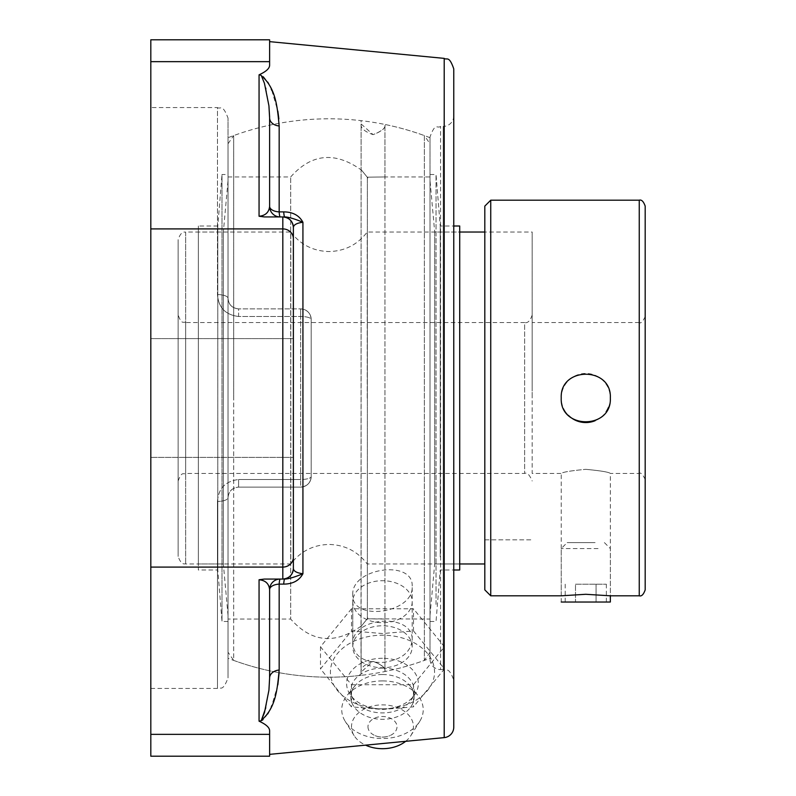 <?xml version="1.0" encoding="UTF-8"?>
<svg xmlns="http://www.w3.org/2000/svg" width="796" height="796" viewBox="0 0 796 796"><rect width="100%" height="100%" fill="white"/><g stroke="black" fill="none" stroke-linecap="round" stroke-linejoin="round"><path stroke-width="0.6" stroke-dasharray="3.98 2.98" d="M279.167 670.043A10.557 8.079 180 0 0 269.615 678.092L269.615 589.627A10.557 10.557 0 0 1 280.182 579.06A10.557 10.557 0 0 0 269.615 589.627A10.557 5.532 0 0 1 279.167 584.115A10.557 1.184 -90 0 1 280.182 579.06L284.729 579.06C288.311 579.03 294.381 577.259 302.928 573.727C299.206 580.582 292.809 584.045 283.714 584.115L279.167 584.115L279.127 672.7M278.849 118.783L279.167 211.885A10.557 5.532 180 0 1 269.615 206.373A10.557 10.557 0 0 0 280.182 216.94A10.557 1.184 -90 0 1 279.167 211.885L283.714 211.885C292.809 211.955 299.206 215.417 302.928 222.273C294.381 218.741 288.311 216.97 284.729 216.94A10.557 1.184 -90 0 1 283.714 211.885M269.615 39.8L269.615 65.202C269.625 68.406 266.103 71.61 259.058 74.824M150.812 756.2L150.812 734.35L269.615 734.35L269.615 730.798L269.615 754.359L269.615 730.798C269.625 727.594 266.103 724.39 259.058 721.176M277.844 684.878L271.794 705.614M271.346 706.679L268.759 712.052M267.735 713.913L262.809 720.28L259.964 721.534L259.058 720.808L260.013 721.236L261.426 720.171M265.755 88.067L261.446 75.859L260.033 74.764L259.058 75.192L260.003 74.466L262.829 75.739L267.764 82.137M268.779 83.978L271.177 88.933M271.814 90.426L277.844 111.122M382.727 662.411C400.617 660.192 410.438 652.829 412.189 640.322C413.86 612.034 350.936 616.462 352.777 644.352C354.608 656.78 364.588 662.799 382.727 662.411M150.812 734.35L150.812 228.91L282.819 228.91L282.819 216.94A10.557 10.557 0 0 1 293.376 227.497C292.739 221.099 289.217 217.577 282.819 216.94L280.182 216.94A10.557 10.557 0 0 1 269.615 206.373L269.615 117.907A10.557 8.079 0 0 0 279.167 125.957M269.615 117.907L269.615 116.942M268.939 105.987L265.884 88.595M269.615 125.201L269.615 206.373C268.978 212.353 265.456 215.646 259.058 216.243L259.058 75.192M265.794 707.743L268.939 690.033M283.714 584.115A10.557 1.184 -90 0 1 284.729 579.06L282.819 579.06L282.819 567.09A10.557 9.86 180 0 0 293.376 557.22L293.376 568.503C292.739 574.901 289.217 578.423 282.819 579.06A10.557 10.557 0 0 0 293.376 568.503C293.625 571.23 296.809 572.981 302.928 573.727L302.928 222.273C296.809 223.019 293.625 224.77 293.376 227.497L293.376 557.22M228.034 497.669C228.512 491.411 232.034 487.888 238.601 487.102C232.044 487.878 228.522 491.401 228.034 497.669A10.557 3.761 0 0 1 217.477 501.43A10.557 3.761 0 0 0 228.034 497.669L228.034 677.893L228.034 497.669C228.611 491.271 232.133 487.749 238.601 487.102L300.639 487.102A10.557 10.557 0 0 0 311.196 476.545L311.196 319.455C310.649 313.117 307.127 309.594 300.639 308.898A10.557 10.557 0 0 1 311.196 319.455L311.196 476.545A10.557 10.557 0 0 1 300.639 487.102C307.127 486.406 310.649 482.883 311.196 476.545C310.649 482.883 307.127 486.406 300.639 487.102L238.601 487.102C232.133 487.749 228.611 491.271 228.034 497.669L228.034 658.292L228.034 497.669M217.477 501.43C218.422 488.445 225.467 481.132 238.601 479.51C225.487 481.112 218.442 488.416 217.477 501.43L217.477 688.45L217.477 501.43M238.601 316.49C225.487 314.888 218.442 307.584 217.477 294.57A10.557 3.761 180 0 1 228.034 298.331A10.557 3.761 180 0 0 217.477 294.57C218.422 307.555 225.467 314.868 238.601 316.49L238.601 308.898C232.044 308.122 228.522 304.599 228.034 298.331C228.512 304.589 232.034 308.112 238.601 308.898C232.133 308.251 228.611 304.729 228.034 298.331L228.034 118.106L228.034 298.331C228.611 304.729 232.133 308.251 238.601 308.898L300.639 308.898A10.557 10.557 0 0 1 311.196 319.455L311.196 476.545L311.196 319.455A10.557 2.965 180 0 0 300.639 316.49A10.557 2.965 180 0 1 311.196 319.455C310.649 313.117 307.127 309.594 300.639 308.898L238.601 308.898L238.601 316.49L300.639 316.49L300.639 487.102L238.601 487.102L300.639 487.102L300.639 479.51A10.557 2.965 180 0 0 311.196 476.545A10.557 2.965 180 0 1 300.639 479.51L238.601 479.51L238.601 487.102L238.601 479.51L300.639 479.51L300.639 316.49L238.601 316.49M228.034 298.331L228.034 137.708L228.034 298.331M430.009 658.292L430.009 137.708L430.009 658.292A279.197 279.197 0 0 1 228.034 658.292M352.777 594.702C351.245 567.807 413.731 559.14 412.189 586.463C413.741 613.437 351.235 622.124 352.777 594.702L352.777 644.352M150.812 107.55L150.812 688.45L150.812 107.55L217.477 107.55L217.477 294.57L217.477 107.55C220.373 109.758 222.323 102.983 228.034 118.106M430.009 659.028L430.009 136.972L430.009 659.028A10.557 10.557 0 0 0 440.566 669.595L440.566 126.405L440.566 669.595L443.203 669.595L443.203 126.405L440.566 126.405C436.964 128.992 435.551 121.758 430.009 136.972M453.77 115.848A10.557 10.557 0 0 1 443.203 126.405L443.203 669.595C446.009 671.565 448.437 665.466 453.77 680.152L453.77 115.848L453.77 680.152M453.77 68.894L453.77 727.106M259.058 720.808L259.058 579.757C265.456 580.354 268.978 583.647 269.615 589.627A10.557 10.557 0 0 1 280.182 579.06L282.819 579.06M259.058 579.757L264.441 579.06M269.615 589.627L269.615 678.092M282.819 216.94L280.182 216.94A10.557 10.557 0 0 1 269.615 206.373M264.441 216.94L259.058 216.243M150.812 228.91L150.812 39.8M293.376 568.503L293.376 227.497M293.376 338.599L150.812 338.599L293.376 338.599L293.376 457.401L293.376 338.599L293.376 457.401L293.376 398L293.376 457.401L150.812 457.401L293.376 457.401M269.615 734.35L269.615 756.2M412.189 601.716A29.701 21.004 180 0 1 382.478 622.711A29.701 21.004 180 0 1 352.777 601.716A29.701 21.004 180 0 1 382.478 580.712A29.701 21.004 180 0 1 412.189 601.716L412.189 646.77A29.701 21.004 180 0 1 382.478 667.774A29.701 21.004 180 0 1 352.777 646.77A29.701 21.004 180 0 1 382.478 625.765A29.701 21.004 180 0 1 412.189 646.77M413.482 630.939L444.476 668.899L413.482 706.858L382.478 709.465L351.484 706.858L320.49 668.899L351.484 630.939L382.478 633.546L413.482 630.939L413.482 608.811L351.484 608.811L351.484 630.939M351.484 608.811L320.49 646.77L351.484 684.729L413.482 684.729L444.476 646.77L413.482 608.811M444.476 646.77L444.476 668.899M413.482 684.729L413.482 706.858M351.484 684.729L351.484 706.858M320.49 646.77L320.49 668.899M382.478 708.828A52.068 36.815 0 0 0 390.926 708.341A52.068 36.815 0 0 0 434.377 669.018A52.068 36.815 0 0 0 382.478 635.198A52.068 36.815 0 0 0 330.589 669.018A52.068 36.815 0 0 0 374.04 708.341A52.068 36.815 0 0 0 382.478 708.828M367.961 726.788A14.517 10.268 0 0 0 375.264 735.693A14.517 10.268 0 0 0 389.702 735.693A14.517 10.268 0 0 0 396.139 723.295A14.517 10.268 0 0 0 379.981 716.679A14.517 10.268 0 0 0 367.961 726.788M382.478 658.282A35.86 25.353 0 0 0 350.091 694.5A35.86 25.353 0 0 0 376.667 708.649A35.86 25.353 0 0 0 382.478 708.987A35.86 25.353 0 0 0 388.299 708.649A35.86 25.353 0 0 0 414.875 694.5A35.86 25.353 0 0 0 382.478 658.282M382.478 668.103A31.681 22.407 0 0 0 350.797 690.51A31.681 22.407 0 0 0 353.852 700.112A31.681 22.407 0 0 0 382.478 712.918A31.681 22.407 0 0 0 411.114 700.112A31.681 22.407 0 0 0 414.169 690.51A31.681 22.407 0 0 0 382.478 668.103M382.478 674.51A31.681 22.407 0 0 0 355.046 685.714A31.681 22.407 0 0 0 350.797 696.918A31.681 22.407 0 0 0 382.478 719.315A31.681 22.407 0 0 0 414.169 696.918A31.681 22.407 0 0 0 409.92 685.714A31.681 22.407 0 0 0 382.478 674.51M382.478 680.908A40.735 28.805 0 0 0 347.205 695.316A40.735 28.805 0 0 0 345.215 721.355A40.735 28.805 0 0 0 382.478 738.519A40.735 28.805 0 0 0 419.751 721.355A40.735 28.805 0 0 0 417.761 695.316A40.735 28.805 0 0 0 382.478 680.908M405.671 741.315A30.984 21.91 0 0 0 410.826 735.643A30.984 21.91 0 0 0 382.478 704.878A30.984 21.91 0 0 0 354.14 735.643A30.984 21.91 0 0 0 365.603 745.155M608.472 407.403A24.557 24.557 0 0 0 565.409 384.299A24.557 24.557 0 0 0 565.409 411.701M565.419 411.711A24.557 24.557 0 0 0 568.414 415.353M595.189 420.686A24.557 24.557 0 0 0 606.164 411.701M484.804 589.876L484.804 206.124M639.248 595.816L639.248 398L639.248 473.441L610.343 473.441C608.89 472.108 600.701 470.735 585.786 469.332C600.701 470.735 608.89 472.108 610.343 473.441L610.343 595.816L585.786 594.284L561.23 595.816L561.23 473.441C562.682 472.108 570.861 470.735 585.786 469.332C570.861 470.735 562.682 472.108 561.23 473.441L532.176 473.441L532.176 322.559L532.176 473.441M484.804 385.931L484.804 232.024L484.804 385.931M645.188 206.124L645.188 589.876M645.188 398L645.188 316.619L645.188 398M645.188 479.381C642.561 474.167 640.581 472.187 639.248 473.441L639.248 322.559L532.176 322.559M532.176 385.931L532.176 232.024L532.176 385.931M367.225 398L367.225 232.024L367.225 398M430.009 180.573L430.009 615.427L430.009 180.573L434.696 232.024L434.696 563.976L434.696 232.024L459.71 232.024L459.71 563.976L459.71 232.024L367.225 232.024C357.613 244.651 344.877 251.158 329.017 251.546C313.156 251.158 300.42 244.651 290.809 232.024L290.809 563.976L290.809 232.024L185.677 232.024L185.677 563.976L185.677 232.024C185.289 232.75 181.687 229.477 178.135 239.576L178.135 556.424L178.135 239.576M484.804 232.024L484.804 563.976L484.804 232.024L532.176 232.024M532.176 398L532.176 315.017L532.176 398M532.176 315.017C530.226 320.848 527.708 323.355 524.634 322.559L524.634 473.441L524.634 322.559L185.677 322.559L185.677 473.441L185.677 322.559C183.637 321.136 181.916 325.484 178.135 315.017M228.034 176.941L290.689 176.941C311.415 153.618 334.887 151.26 361.115 169.866L361.115 123.947L373.075 134.643C381.971 131.141 385.921 127.748 384.956 124.465C385.921 127.907 381.971 131.3 373.075 134.643C364.419 131.559 360.429 127.997 361.115 123.947L361.006 673.695L361.115 672.053L373.075 661.357C381.971 664.859 385.921 668.252 384.956 671.535C385.921 668.093 381.971 664.7 373.075 661.357C364.419 664.441 360.429 668.003 361.115 672.053L361.115 626.134C334.887 644.74 311.415 642.382 290.689 619.059L290.689 176.941L290.689 619.059L228.034 619.059L228.034 176.941L228.034 619.059M367.901 177.996C359.115 167.14 359.115 167.14 367.901 177.996C359.115 167.14 359.115 167.14 367.901 177.996M367.354 177.19L384.956 176.941L367.354 177.19L367.354 618.81L367.354 177.19M430.009 652.252L424.358 660.411A279.197 279.197 0 0 1 384.956 671.535L384.956 124.465L384.956 671.535L384.956 619.059L367.354 618.81L430.009 619.059L430.009 176.941L384.956 176.941L384.956 124.465A279.197 279.197 0 0 1 424.358 135.589L424.358 660.411L424.358 135.589L430.009 143.748L430.009 652.252L430.009 143.748M430.009 176.941L430.009 619.059M367.901 618.004C359.125 628.86 359.125 628.86 367.901 618.004C359.125 628.86 359.125 628.86 367.901 618.004M228.034 143.748L233.686 135.589L233.686 398L233.686 135.589A279.197 279.197 0 0 1 361.115 120.654L361.115 675.346A279.197 279.197 0 0 1 233.686 660.411L233.686 398L233.686 660.411L228.034 652.252L228.034 143.748L228.034 652.252M598.065 548.563L561.23 548.563L598.065 548.563M595.09 542.613L567.17 542.613L595.09 542.613M610.343 602.025L561.23 602.025L561.23 548.563L567.17 542.613M575.498 584.204L606.363 584.204L575.498 584.204L575.498 602.025L565.21 602.025L575.498 602.025L575.498 584.204M565.21 602.025L565.21 584.204M596.075 602.025L575.498 602.025L596.075 602.025L596.075 584.204L596.075 602.025L606.363 602.025L596.075 602.025M606.363 602.025L606.363 584.204M198.333 225.994L198.333 570.006L198.333 225.994L217.805 225.994L217.805 570.006L217.805 225.994L222.004 174.533L222.004 621.467L222.004 174.533L228.034 174.533L228.034 621.467L228.034 174.533M198.333 232.024L198.333 563.976L198.333 232.024L223.348 232.024L223.348 563.976L223.348 232.024L228.034 180.573L228.034 615.427L228.034 180.573M430.009 191.577L430.009 621.467L430.009 191.577M436.039 604.423L436.039 174.533L436.039 604.423M440.238 556.892L440.238 225.994L440.238 556.892M459.71 570.006L459.71 225.994M444.208 737.623L444.208 58.377M300.639 308.898L300.639 316.49L300.639 308.898M150.812 61.65L269.615 61.65M150.812 567.09L282.819 567.09L282.819 228.91A10.557 9.86 180 0 1 293.376 238.78M490.744 200.184L490.744 595.816M645.188 316.619C642.77 321.733 640.79 323.713 639.248 322.559L639.248 200.184M150.812 688.45L217.477 688.45C220.373 686.242 222.323 693.018 228.034 677.893M430.009 137.708A279.197 279.197 0 0 0 228.034 137.708M412.189 640.322L412.189 586.463M352.777 601.716L352.777 646.77M375.264 735.693A19.223 19.223 0 0 0 389.702 735.693M376.667 708.649L374.04 708.341M353.852 700.112L350.091 694.5M350.797 690.51L350.797 696.918M355.046 685.714L347.205 695.316M354.14 735.643L345.215 721.355M410.826 735.643L419.751 721.355M409.92 685.714L417.761 695.316M414.169 690.51L414.169 696.918M411.114 700.112L414.875 694.5M388.299 708.649L390.926 708.341M484.804 539.827L532.176 539.827L484.804 539.827M430.009 615.427L434.696 563.976L459.71 563.976L367.225 563.976C357.613 551.349 344.877 544.842 329.017 544.454C313.156 544.842 300.42 551.349 290.809 563.976L185.677 563.976C185.289 563.25 181.687 566.523 178.135 556.424M178.135 480.983C181.916 470.516 183.637 474.864 185.677 473.441L524.634 473.441C527.052 472.237 529.569 474.744 532.176 480.983M604.403 542.613L610.343 548.563L610.343 595.816M228.034 621.467L222.004 621.467L217.805 570.006L198.333 570.006M228.034 615.427L223.348 563.976L198.333 563.976M430.009 621.467L436.039 621.467L440.238 570.006L453.77 570.006M430.009 174.533L436.039 174.533L440.238 225.994L453.77 225.994"/><path stroke-width="1.19" d="M269.615 206.373C268.978 212.353 265.456 215.646 259.058 216.243L264.441 216.94L280.182 216.94A10.557 10.557 0 0 1 269.615 206.373L269.615 117.907A10.557 8.079 180 0 0 279.167 125.957C277.217 105.589 275.705 86.933 259.834 74.456L259.058 75.192L260.392 74.854L261.446 75.849L264.461 83.351L268.919 105.739L269.615 117.907L269.615 206.373A10.557 5.532 180 0 0 279.167 211.885A10.557 1.184 -90 0 0 280.182 216.94L284.729 216.94C288.311 216.97 294.381 218.741 302.928 222.273L302.928 573.727C296.809 572.981 293.625 571.23 293.376 568.503L293.376 227.497A10.557 10.557 0 0 0 282.819 216.94L282.819 579.06A10.557 10.557 0 0 0 293.376 568.503C292.739 574.901 289.217 578.423 282.819 579.06L284.729 579.06A10.557 1.184 -90 0 0 283.714 584.115C292.809 584.045 299.206 580.582 302.928 573.727C294.381 577.259 288.311 579.03 284.729 579.06L280.182 579.06A10.557 1.184 -90 0 0 279.167 584.115L283.714 584.115M282.819 579.06L264.441 579.06L259.058 579.757C265.456 580.354 268.978 583.647 269.615 589.627L269.615 678.092A10.557 8.079 180 0 1 279.167 670.043L279.167 584.115A10.557 5.532 0 0 0 269.615 589.627L269.615 678.092L268.919 690.261L264.461 712.649L261.446 720.151L260.401 721.146L259.058 720.808L259.834 721.544C275.715 709.037 277.207 690.411 279.167 670.043M264.441 216.94L284.729 216.94A10.557 1.184 90 0 1 283.714 211.885L279.167 211.885L279.167 125.957M282.819 216.94C289.217 217.577 292.739 221.099 293.376 227.497C293.625 224.77 296.809 223.019 302.928 222.273C299.206 215.417 292.809 211.955 283.714 211.885M444.208 58.377C446.795 60.466 449.004 54.934 453.77 68.894L453.77 727.106A10.557 10.557 0 0 1 444.208 737.623L444.208 58.377L269.615 41.641M269.615 61.65L269.615 39.8L150.812 39.8L150.812 61.65L269.615 61.65L269.615 65.202C269.625 68.406 266.103 71.61 259.058 74.824M259.058 721.176C266.103 724.39 269.625 727.594 269.615 730.798L269.615 756.2L150.812 756.2L150.812 734.35L269.615 734.35M279.127 672.7L277.844 684.878M271.794 705.614L271.346 706.679M268.759 712.052L267.735 713.913M267.764 82.137L268.779 83.978M271.177 88.933L271.814 90.426M277.844 111.122L278.849 118.783M269.615 116.942L268.939 105.987M265.884 88.595L265.755 88.067M269.615 117.907L269.615 125.201M261.426 720.171L265.794 707.743M268.939 690.033L269.615 678.092M269.615 589.627A10.557 10.557 0 0 1 280.182 579.06L264.441 579.06M150.812 61.65L150.812 734.35M293.376 227.497L293.376 338.599M293.376 457.401L293.376 568.503M365.603 745.155A30.984 21.91 0 0 0 382.478 748.698A30.984 21.91 0 0 0 405.671 741.315M568.414 415.353A24.557 24.557 0 0 0 595.189 420.686M606.164 411.701A24.557 24.557 0 0 0 608.472 407.403M561.23 398C559.717 366.319 611.855 366.319 610.343 398C611.855 429.681 559.717 429.681 561.23 398M484.804 206.124L484.804 589.876L490.744 595.816L490.744 200.184L484.804 206.124M490.744 595.816L561.23 595.816L585.786 594.284L610.343 595.816L639.248 595.816L639.248 200.184L490.744 200.184M639.248 595.816C641.556 596.522 643.536 594.542 645.188 589.876L645.188 206.124C643.536 201.458 641.556 199.478 639.248 200.184M484.804 232.024L459.71 232.024M561.23 602.025L610.343 602.025L610.343 595.816M453.77 225.994L459.71 225.994L459.71 570.006L453.77 570.006M259.058 579.757L259.058 720.808M259.058 75.192L259.058 216.243M150.812 228.91L282.819 228.91A10.557 9.86 0 0 1 293.376 238.78M150.812 567.09L282.819 567.09A10.557 9.86 0 0 0 293.376 557.22M444.208 737.623L269.615 754.359M459.71 563.976L484.804 563.976"/></g></svg>
